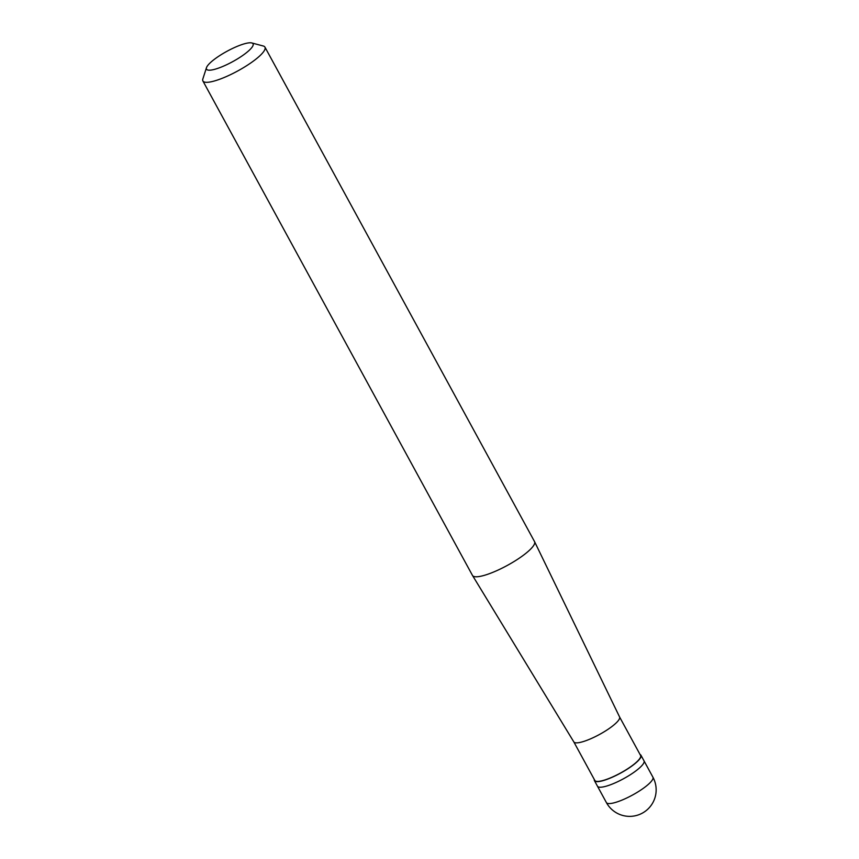 <?xml version="1.0" encoding="UTF-8"?>
<svg xmlns="http://www.w3.org/2000/svg" width="859" height="859" viewBox="0 0 859 859"><rect width="100%" height="100%" fill="white"/><g stroke="black" fill="none" stroke-linecap="round" stroke-linejoin="round"><path stroke-width="1.29" d="M652.915 777.18A26.5 26.5 0 0 1 648.094 808.899A26.5 26.5 0 0 1 606.379 802.553A26.5 5.916 151.4 0 0 624.59 798.988A26.5 5.916 151.4 0 0 649.554 783.236A26.5 5.916 -28.6 0 0 652.915 777.18L644.003 760.838A26.5 5.916 -28.6 0 1 640.642 766.883A26.5 5.916 151.4 0 1 615.678 782.635A26.5 5.916 151.4 0 1 597.467 786.21A26.5 5.916 151.4 0 0 615.678 782.635A26.5 5.916 151.4 0 0 640.642 766.883A26.5 5.916 -28.6 0 0 644.003 760.838L640.964 755.254A26.5 5.916 -28.6 0 0 640.062 754.524M606.379 802.553L594.428 780.627A26.5 5.916 151.4 0 0 612.639 777.062A26.5 5.916 151.4 0 0 637.603 761.31A26.5 5.916 -28.6 0 0 640.964 755.254M619.554 716.911A26.06 5.82 -28.6 0 1 619.586 716.964A26.06 5.82 -28.6 0 1 616.247 722.859A26.06 5.82 151.4 0 1 591.819 738.289A26.06 5.82 151.4 0 1 573.823 741.918L594.815 780.423A26.06 5.82 151.4 0 0 612.725 776.901A26.06 5.82 151.4 0 0 637.271 761.418A26.06 5.82 -28.6 0 0 640.578 755.469L619.564 716.932M573.791 741.865A26.06 5.82 151.4 0 0 573.823 741.918L472.525 575.498A35.337 7.892 151.4 0 0 496.932 570.591A35.337 7.892 151.4 0 0 530.057 549.674A35.337 7.892 -28.6 0 0 534.577 541.675A35.337 7.892 -28.6 0 0 534.534 541.599L264.948 47.138A35.337 7.892 -28.6 0 0 263.251 45.999L251.794 42.95A26.5 5.916 -28.6 0 0 232.177 48.619A26.5 5.916 -28.6 0 0 209.886 63.126A26.5 5.916 151.4 0 0 206.493 67.646L202.853 78.931A35.337 7.892 151.4 0 0 202.896 80.961A35.337 7.892 151.4 0 0 227.173 76.204A35.337 7.892 151.4 0 0 260.46 55.212A35.337 7.892 -28.6 0 0 264.948 47.138M206.493 67.646A26.5 5.916 151.4 0 0 222.137 66.723A26.5 5.916 151.4 0 0 249.701 49.854A26.5 5.916 -28.6 0 0 251.794 42.95M594.428 780.627A26.5 5.916 151.4 0 1 594.299 779.478M472.525 575.498A35.337 7.892 151.4 0 1 472.482 575.433L202.896 80.961M619.586 716.964L534.577 541.675"/></g></svg>
